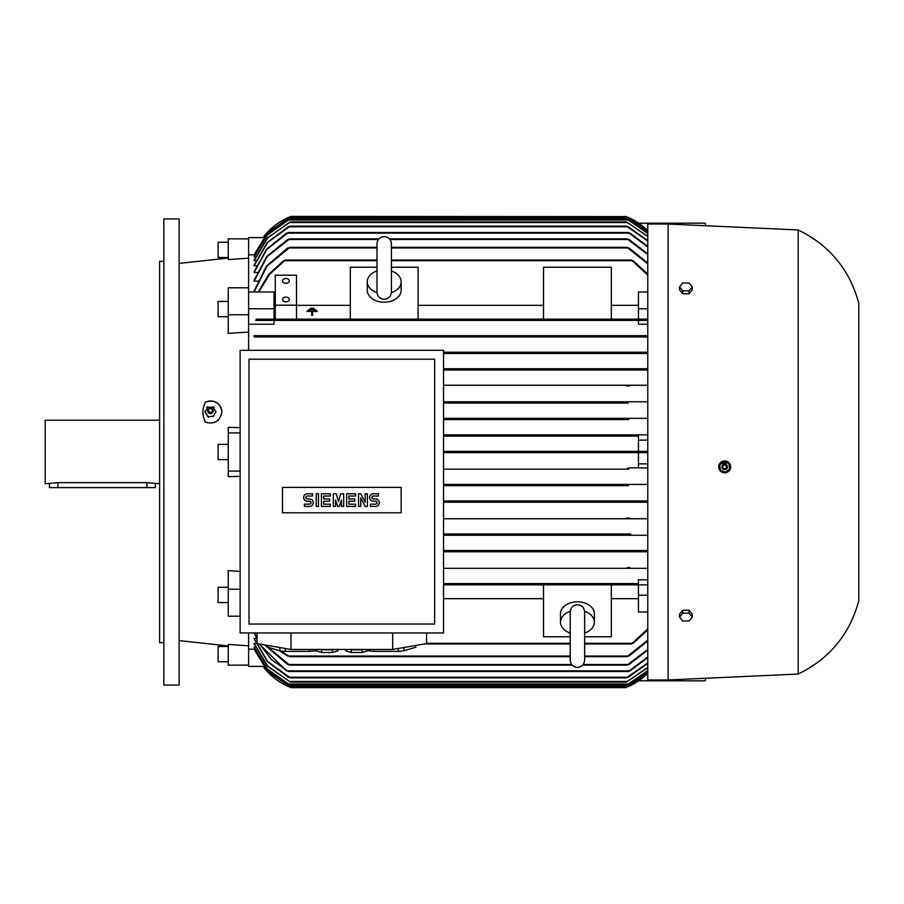 <?xml version="1.0" encoding="UTF-8"?>
<svg xmlns="http://www.w3.org/2000/svg" width="904" height="904" viewBox="0 0 904 904"><rect width="100%" height="100%" fill="white"/><g stroke="black" fill="none" stroke-linecap="round" stroke-linejoin="round"><path stroke-width="1.36" d="M377.013 292.659A16.95 11.989 180 0 1 367.25 281.811A16.95 11.989 180 0 1 376.991 270.963M391.409 291.935L391.409 292.116C390.98 296.489 388.573 298.896 384.2 299.326C379.827 298.896 377.42 296.489 376.991 292.116L376.991 243.809C377.42 239.436 379.827 237.029 384.2 236.611C388.573 237.029 390.98 239.436 391.409 243.809L391.409 292.116M391.409 270.963A16.95 11.989 180 0 1 401.15 281.811A16.95 11.989 180 0 1 391.387 292.659M401.15 281.811L401.15 290.195A16.95 11.989 180 0 1 384.2 302.185A16.95 11.989 180 0 1 367.25 290.195L367.25 281.811M391.409 267.234L418.1 267.234L418.1 319.157L350.3 319.157L350.3 267.234L376.991 267.234M543.53 305.326L418.1 305.326M418.1 319.157L543.53 319.157L543.53 267.234L611.33 267.234L611.33 319.157L543.53 319.157M611.33 319.157L638.45 319.157L638.45 291.992L647.772 291.992M638.45 305.326L611.33 305.326M296.489 319.157L296.489 275.212L275.291 275.212L275.291 319.157L350.3 319.157M350.3 305.326L296.489 305.326M310.467 308.829L313.857 308.874L313.857 308.23L310.467 308.23L310.467 308.829L313.857 308.829M312.581 311.473L317.247 311.473L312.581 311.473L312.581 315.36L311.744 315.36L312.581 315.406M311.744 311.473L311.744 312.072L311.744 311.473L307.077 311.473L311.744 311.473M307.077 311.473L307.077 310.874L317.247 310.874L317.247 311.473M308.772 310.151L315.552 310.162L315.552 309.552L308.772 309.552L308.772 310.151L315.552 310.151M311.744 315.36L311.744 312.072M275.291 305.179L296.489 305.179M282.5 299.484A3.39 2.396 180 0 1 285.89 297.088A3.39 2.396 180 0 1 289.28 299.484A3.39 2.396 180 0 1 285.89 301.879A3.39 2.396 180 0 1 282.5 299.484M282.5 280.907A3.39 2.396 180 0 1 285.89 278.511A3.39 2.396 180 0 1 289.28 280.907A3.39 2.396 180 0 1 285.89 283.302A3.39 2.396 180 0 1 282.5 280.907M275.291 305.326L274.025 305.326M274.025 308.772L274.025 291.992L248.6 291.992L248.6 308.772L274.025 308.772L274.025 319.157M376.991 260.047L285.291 260.047L269.516 274.364L258.77 291.992M283.099 261.2L285.517 260.149M258.318 291.992L268.657 274.477L283.607 260.68M647.772 275.065L631.421 260.047L391.409 260.047M631.195 260.149L633.614 261.2M248.6 258.16L228.26 259.606L228.26 238.859L248.6 238.859L248.6 287.8L228.26 287.8L228.26 314.761L248.6 314.761L248.6 308.772M647.772 319.157L631.738 319.157L631.421 319.79L631.738 319.157L284.975 319.157L285.291 319.79L284.975 319.157L256.386 319.157L255.753 320.423L274.025 320.423L274.025 324.208L248.6 324.208M647.772 324.208L638.45 324.208L638.45 320.423L647.772 320.423L255.753 320.423M285.517 319.428L283.099 320.152M633.614 320.152L631.195 319.428M638.45 320.423L274.025 320.423M638.45 308.772L647.772 308.772M633.105 260.68L647.772 274.127M257.697 281.11L254.114 281.11L267.177 256.589L288.93 239.492L378.437 239.492M254.103 281.11L254.103 280.376M257.064 272.477L254.114 272.477L266.849 249.38L287.562 233.13L629.15 233.13L628.325 232.497L288.387 232.497L287.562 233.13M254.103 272.477L254.103 271.901M256.465 265.708L254.114 265.708L267.595 242.509L289.235 226.78L627.478 226.78L626.427 226.147L290.286 226.147L289.235 226.78M254.114 265.256L267.29 242.453L288.41 226.78M255.888 260.589L254.114 260.589L267.674 237.854L289.212 222.542L627.5 222.542L626.314 221.909L290.399 221.909L289.212 222.542M254.114 260.262L267.448 237.808L290.399 221.898M255.346 256.996L254.114 256.781L267.2 234.972L289.404 219.356M254.826 254.849L254.114 254.849L267.29 233.13L287.913 218.305L628.8 218.305L627.444 217.672L289.269 217.672L287.913 218.305M254.103 254.849L248.6 254.792M258.352 291.902L254.114 291.902L266.996 266.194L289.144 247.967L376.991 247.967M254.103 291.902L254.103 290.986M254.114 290.986L266.51 266.025L287.709 247.967M376.991 247.334L289.709 247.334L289.144 247.967M287.009 248.521L289.913 247.413M647.772 263.787L627.003 247.334L391.409 247.334M626.8 247.413L629.704 248.521M289.269 217.661L268.002 232.283L254.114 254.792M248.6 238.848L248.6 237.582L263.459 237.582M627.444 217.661L647.772 231.322M647.772 233.322L627.308 219.367L289.404 219.367L267.347 235.006L254.114 256.996M627.308 219.356L647.772 233.13M626.314 221.898L647.772 236.226M288.399 226.78L290.286 226.147M626.427 226.136L628.314 226.78M254.114 271.901L266.51 249.267L286.602 233.13M285.754 233.729L288.489 232.543M628.223 232.543L630.958 233.729M254.114 280.376L266.748 256.465L287.709 239.492M378.968 238.859L289.664 238.859L288.93 239.492M286.918 240.068L289.811 238.916M647.772 254.532L627.048 238.859L389.432 238.859M626.901 238.916L629.794 240.068M627.319 217.028L625.737 216.395A63.562 63.562 0 0 1 647.772 230.746L627.319 217.028L289.393 217.028L290.975 216.395A63.562 63.562 0 0 0 263.019 237.582L290.975 216.395L626.246 216.587M629.003 247.967L647.772 263.007M629.003 239.492L647.772 253.9M647.772 247.018L629.15 233.13M630.111 233.13L647.772 246.498M647.772 241.052L627.478 226.78M628.303 226.78L647.772 240.656M647.772 236.52L627.5 222.542M647.772 231.413L628.8 218.305M248.6 287.8L248.6 291.992M248.6 314.761L248.6 350.3M443.525 401.783L647.772 401.783L627.5 401.783L626.314 402.427L627.5 401.783L443.525 401.783M627.478 385.262L626.427 385.895L627.478 385.262L443.525 385.262L647.772 385.262M647.772 370.007L443.525 370.007L647.772 370.007M629.15 368.73L628.325 369.374L629.15 368.73L443.525 368.73L647.772 368.73M647.772 353.475L443.525 353.475L647.772 353.475M627.319 353.046L627.783 352.21L443.525 352.21L647.772 352.21M254.114 336.955L647.772 336.955L254.114 336.955L254.114 335.678L647.772 335.678M289.913 336.005L287.009 336.627M254.114 335.678L289.144 335.678L289.709 336.311L289.144 335.678L627.568 335.678L627.003 336.322L628.156 336.83M629.704 336.627L626.8 336.005M629.794 353.114L626.901 352.571M630.958 369.589L628.223 369.148M629.331 386.076L626.359 385.714M443.525 632.936L443.525 350.3L240.125 350.3L240.125 632.936L443.525 632.936M249.018 624.042L434.621 624.042L434.621 359.204L249.018 359.204L249.018 624.042M401.15 512.805L282.5 512.805L282.5 487.38L401.15 487.38L401.15 512.805M375.567 506.398A3.706 3.706 0 0 0 379.273 502.692A3.706 3.706 0 0 0 375.567 498.985L373.341 498.985A1.48 1.48 0 0 1 371.86 497.505A1.48 1.48 0 0 1 373.341 496.013L378.527 496.013L378.527 493.787L373.341 493.787A3.706 3.706 0 0 0 369.634 497.505A3.706 3.706 0 0 0 373.341 501.211L375.567 501.211A1.48 1.48 0 0 1 377.047 502.692A1.48 1.48 0 0 1 375.567 504.172L370.38 504.172L370.38 506.398L375.567 506.398M355.543 504.172L355.543 506.398L346.65 506.398L346.65 493.787L355.543 493.787L355.543 496.013L348.865 496.013L348.865 498.985L354.797 498.985L354.797 501.211L348.865 501.211L348.865 504.172L355.543 504.172M330.333 504.172L330.333 506.398L321.428 506.398L321.428 493.787L330.333 493.787L330.333 496.013L323.655 496.013L323.655 498.985L329.587 498.985L329.587 501.211L323.655 501.211L323.655 504.172L330.333 504.172M309.563 506.398A3.706 3.706 0 0 0 313.27 502.692A3.706 3.706 0 0 0 309.563 498.985L307.337 498.985A1.48 1.48 0 0 1 305.857 497.505A1.48 1.48 0 0 1 307.337 496.013L312.535 496.013L312.535 493.787L307.337 493.787A3.706 3.706 0 0 0 303.631 497.505A3.706 3.706 0 0 0 307.337 501.211L309.563 501.211A1.48 1.48 0 0 1 311.055 502.692A1.48 1.48 0 0 1 309.563 504.172L304.377 504.172L304.377 506.398L309.563 506.398M318.468 493.787L318.468 506.398L316.242 506.398L316.242 493.787L318.468 493.787M335.52 500.093L335.52 506.398L333.293 506.398L333.293 493.787L336.265 493.787L338.491 501.584L340.718 493.787L343.678 493.787L343.678 506.398L341.452 506.398L341.452 500.093L339.226 506.398L337.746 506.398L335.52 500.093M360.73 497.867L360.73 506.398L358.515 506.398L358.515 493.787L360.73 493.787L365.182 502.319L365.182 493.787L367.408 493.787L367.408 506.398L365.182 506.398L360.73 497.867M426.575 632.936L426.575 643.58L392.675 649.467L290.975 649.467L257.075 643.58L257.075 632.936M320.118 649.467A11.017 1.91 0 0 0 326.999 649.886A11.017 1.91 0 0 0 333.87 649.467M398.336 648.484L398.336 651.389L374.301 651.389L374.301 649.467M415.817 645.445L415.817 647.219L403.794 650.835A29.662 5.153 180 0 1 398.336 651.389M403.794 650.835L403.794 647.535M415.976 645.422L415.976 646.676A29.662 5.153 180 0 1 415.817 647.219M309.349 649.467L309.349 651.389L285.314 651.389L285.314 648.484M316.231 650.417L314.807 650.835A29.662 5.153 180 0 1 309.349 651.389M314.807 650.835L314.807 649.467M349.78 649.467A11.017 1.91 0 0 0 356.651 649.886A11.017 1.91 0 0 0 363.532 649.467M367.419 649.467L367.419 650.891L362.041 652.507L362.041 649.637M362.041 652.507L351.272 652.507L351.272 649.637M351.272 652.507L345.893 650.891L345.893 649.467M285.314 651.389A29.662 5.153 180 0 1 279.856 650.835L267.833 647.219A29.662 5.153 180 0 1 267.663 646.676L267.663 645.422M267.833 647.219L267.833 645.445M279.856 647.535L279.856 650.835M374.301 651.389A29.662 5.153 180 0 1 368.843 650.835L367.419 650.417M368.843 649.467L368.843 650.835M337.757 649.467L337.757 650.891L332.378 652.507L332.378 649.637M332.378 652.507L321.609 652.507L321.609 649.637M321.609 652.507L316.231 650.891L316.231 649.467M290.975 649.467L290.975 632.936M392.675 649.467L392.675 632.936M647.772 502.217L443.525 502.217L627.5 502.217L626.314 501.573L628.133 500.94L647.772 500.94L443.525 500.94L628.133 500.94M628.562 485.685L443.525 485.685L628.562 485.685L627.308 485.052L628.958 484.42L647.772 484.42L443.525 484.42L628.958 484.42M628.8 469.165L443.525 469.165L628.8 469.165L627.444 468.521L629.003 467.888L647.772 467.888L638.45 467.888L638.45 452.633L443.525 452.633L627.319 452.633L625.737 452L627.319 451.367L647.772 451.367M638.45 467.888L628.947 467.888M638.45 436.112L443.525 436.112L638.45 436.112L638.45 451.367L443.525 451.367L627.229 451.367M628.992 436.112L627.444 435.479L628.8 434.835L647.772 434.835L443.525 434.835L628.8 434.835L627.455 435.513M628.958 419.58L443.525 419.58L628.958 419.58L627.308 418.947L628.562 418.315L647.772 418.315L443.525 418.315L628.562 418.315M628.133 403.06L443.525 403.06L626.641 402.709M638.45 463.865L647.772 463.865M647.772 452.633L627.286 452.633M638.45 440.135L647.772 440.135M240.125 432.926L228.26 432.926L228.26 476.634L240.125 476.385M240.125 471.074L228.26 471.074M638.45 583.577L443.525 583.577L638.45 583.577L638.45 579.792L647.772 579.792M647.772 568.322L443.525 568.322L627.568 568.322L627.003 567.678L627.568 568.322L647.772 568.322M647.772 551.79L443.525 551.79L627.783 551.79L627.048 551.157M443.525 550.525L647.772 550.525L443.525 550.525M647.772 535.27L443.525 535.27L629.15 535.27L628.325 534.626L629.15 535.27L647.772 535.27M630.111 533.993L443.525 533.993L629.783 534.015M647.772 518.738L443.525 518.738L627.478 518.738L626.427 518.105M626.359 518.286L629.331 517.924M628.223 534.852L630.958 534.411M626.901 551.429L629.794 550.886M626.8 567.994L629.704 567.373M570.221 636.766L543.53 636.766L543.53 584.843L443.525 584.843L631.738 584.843L631.421 584.21L631.738 584.843L647.772 584.843M443.525 598.674L543.53 598.674M543.53 584.843L611.33 584.843L611.33 636.766L584.639 636.766M570.221 633.037A16.95 11.989 0 0 1 560.48 622.189L560.48 613.805A16.95 11.989 0 0 1 577.43 601.815A16.95 11.989 0 0 1 594.38 613.805L594.38 622.189A16.95 11.989 0 0 1 584.639 633.037M584.617 611.341A16.95 11.989 0 0 1 594.38 622.189M584.639 632.777L584.639 660.191C584.21 664.564 581.803 666.971 577.43 667.389C573.057 666.971 570.65 664.564 570.221 660.191L570.221 611.884C570.729 607.431 573.136 605.025 577.43 604.674C581.724 605.025 584.131 607.431 584.639 611.884L584.639 612.087M560.48 622.189A16.95 11.989 0 0 1 570.243 611.341M611.33 598.674L638.45 598.674M647.772 612.008L638.45 612.008L638.45 584.843L611.33 584.843M631.195 584.572L633.614 583.848M633.614 642.8L631.195 643.851M424.394 643.953L570.221 643.953M584.639 643.953L631.421 643.953L647.772 628.935M647.772 629.873L633.105 643.32M638.45 595.227L647.772 595.227M240.125 589.239L228.26 589.239L228.26 616.2L240.125 616.2M263.459 666.417L248.6 666.417L248.6 632.936M248.6 649.208L254.826 649.151M289.404 684.644L267.2 669.028L254.114 647.219L255.346 647.004M290.399 682.102L267.448 666.191L254.114 643.738L255.888 643.411M288.41 677.22L267.29 661.547L254.114 638.744L256.465 638.292M287.709 656.033L279.144 650.62M289.913 656.586L287.009 655.479M280.556 650.925L289.709 656.666L570.221 656.666M629.704 655.479L626.8 656.586M584.639 656.666L627.003 656.666L647.772 640.213M287.709 664.508L264.736 644.914M289.811 665.084L286.918 663.931M265.29 645.004L289.664 665.141L572.198 665.141M629.794 663.931L626.901 665.084M582.662 665.141L627.048 665.141L647.772 649.467M286.602 670.87L259.222 643.953M257.075 639.67L254.386 632.947M288.489 671.457L285.754 670.271M259.561 644.01L271.426 659.524L288.387 671.502L628.325 671.502L647.772 656.982M254.589 632.936L257.075 639.105M630.958 670.271L628.223 671.457M290.286 677.864L288.399 677.22M254.114 638.292L267.595 661.491L290.286 677.853L626.427 677.853L647.772 662.948M628.314 677.22L626.427 677.853M254.114 643.411L267.674 666.146L290.399 682.091L626.314 682.091L647.772 667.48M647.772 667.774L626.314 682.102M254.114 647.004L267.347 668.994L289.404 684.633L627.308 684.633L647.772 670.678M647.772 670.87L627.308 684.644M254.114 649.208L268.002 671.717L289.269 686.339M254.114 649.151L267.29 670.87L289.269 686.328L627.444 686.328L647.772 672.587M647.772 672.678L627.444 686.339M626.721 687.209L289.393 686.972L290.975 687.605L263.019 666.417A63.562 63.562 0 0 0 290.975 687.605L290.817 687.537M290.975 687.605L625.737 687.605A63.562 63.562 0 0 0 647.772 673.254L627.003 687.096M647.772 663.344L628.303 677.22M647.772 657.502L630.111 670.87M647.772 650.1L629.003 664.508M647.772 640.992L629.003 656.033M705.402 678.282L705.402 680.825L638.642 680.825M632.303 583.724L631.693 584.018M625.907 452.282L626.63 452.565M627.353 353.068L628.257 353.385M288.523 336.842L289.709 336.311M284.41 320.276L285.02 319.982M631.738 319.157L631.421 319.79M638.642 223.175L705.402 223.175L705.402 225.717M248.6 665.141L228.26 665.141L228.26 644.394L248.6 645.84M668.112 224.022L647.772 224.022L647.772 679.977L668.112 679.977L668.112 224.022L798.198 229.955L798.198 674.045L668.112 679.977M725.844 472.702L730.217 469.006A5.932 5.932 0 0 0 726.805 461.345A5.932 5.932 0 0 0 719.143 464.758L719.211 469.176M719.765 470.204L721.392 471.82M722.432 472.374L724.703 472.815M730.613 466.859L730.149 464.599M728.861 462.678L719.742 463.582M719.143 464.758A5.932 5.932 0 0 0 720.646 471.233A5.932 5.932 0 0 0 730.217 469.006M720.205 470.159L725.81 472.306M725.279 472.396L729.946 468.611M719.607 464.645L720.544 470.577M724.081 461.368L719.414 465.153M729.155 463.605L723.55 461.458M729.754 469.119L728.816 463.187M722.104 465.899A2.757 2.757 0 0 0 723.697 469.458A2.757 2.757 0 0 0 727.245 467.865A2.757 2.757 0 0 0 725.663 464.306A2.757 2.757 0 0 0 722.104 465.899M722.16 465.91A2.701 2.701 0 0 0 723.708 469.402A2.701 2.701 0 0 0 727.2 467.854A2.701 2.701 0 0 0 725.652 464.362A2.701 2.701 0 0 0 722.16 465.91M722.895 466.204A1.91 1.91 0 0 0 723.991 468.667A1.91 1.91 0 0 0 726.454 467.56A1.91 1.91 0 0 0 725.358 465.097A1.91 1.91 0 0 0 722.895 466.204M692.272 617.104L692.272 614.098L689.085 610.211L682.735 610.211L679.548 614.098L679.548 617.104L682.735 613.206L689.085 613.206L692.272 617.104L689.085 620.991L682.735 620.991L679.548 617.104M689.085 610.211L689.085 613.206M682.735 610.211L682.735 613.206M798.198 229.955C829.465 245.244 849.67 269.686 858.8 303.269L858.8 600.731C849.67 634.314 829.465 658.756 798.198 674.045M679.548 286.896L679.548 289.901L682.735 293.789L689.085 293.789L692.272 289.901L692.272 286.896L689.085 290.794L682.735 290.794L679.548 286.896L682.735 283.008L689.085 283.008L692.272 286.896M682.735 293.789L682.735 290.794M689.085 293.789L689.085 290.794M248.6 332.073L228.26 333.373L228.26 314.761M228.26 432.926L228.26 427.366L240.125 427.615M221.898 411.783C220.124 421.162 214.598 424.62 205.332 422.179L203.276 416.405L202.835 412.179L203.276 407.953L205.332 402.178C214.598 399.353 220.124 402.562 221.909 411.783M205.332 402.178A11.436 11.187 180 0 1 221.898 411.975M179.105 264.092L179.105 248.419M179.105 378.753L179.105 363.08M179.105 218.937L179.105 685.062L163.85 685.062L163.85 218.937L179.105 218.937M163.85 642.687L159.612 642.687L159.612 261.312L163.85 261.312M159.612 420.224L45.2 420.224L45.2 483.776L57.912 482.634L146.9 482.634L159.612 483.776M49.437 483.776L49.437 487.595L155.375 487.595L155.375 483.776M228.26 242.249L218.09 242.249L218.09 257.504L228.26 257.504M228.26 316.705L218.09 316.705L218.09 301.45L228.26 301.45M228.26 459.627L218.09 459.627L218.09 444.372L228.26 444.372M228.26 589.239L228.26 570.627L240.125 571.441M228.26 602.55L218.09 602.55L218.09 587.295L228.26 587.295M228.26 661.751L218.09 661.751L218.09 646.496L228.26 646.496M214.214 407.218L206.711 407.218M207.931 406.924L204.925 412.009M215.999 412.009L212.994 406.924M212.994 416.574L215.999 411.478M207.773 416.654L213.152 416.292L207.773 416.654L205.084 411.738M204.925 411.478L208.304 417.23M208.056 409.535A2.757 2.689 -0 0 0 211.875 413.162A2.757 2.689 -0 0 0 212.869 409.535M213.163 410.744A2.701 2.644 -0 0 0 208.078 409.501A2.701 2.644 -0 0 0 210.462 413.388A2.701 2.644 -0 0 0 213.163 410.744M212.372 410.45A1.91 1.864 -0 0 0 210.462 408.585A1.91 1.864 -0 0 0 208.553 410.45A1.91 1.864 -0 0 0 210.462 412.314A1.91 1.864 -0 0 0 212.372 410.45M215.841 411.738L213.152 416.654M284.975 260.68L376.991 260.68M391.409 260.68L631.738 260.68M391.409 247.967L627.568 247.967M288.15 220L628.562 220M389.963 239.492L627.783 239.492M426.575 643.32L570.221 643.32M584.639 643.32L631.738 643.32M289.144 656.033L570.221 656.033M584.639 656.033L627.568 656.033M288.93 664.508L571.667 664.508M583.193 664.508L627.783 664.508M287.562 670.87L629.15 670.87M289.235 677.22L627.478 677.22M289.212 681.458L627.5 681.458M288.15 684L628.562 684M287.913 685.695L628.8 685.695M146.9 487.595L146.9 482.634M57.912 487.595L57.912 482.634M584.639 660.191L584.639 611.884M228.26 258.035L179.105 263.426M209.05 413.162L211.875 413.162M179.105 640.574L228.26 645.964"/></g></svg>
